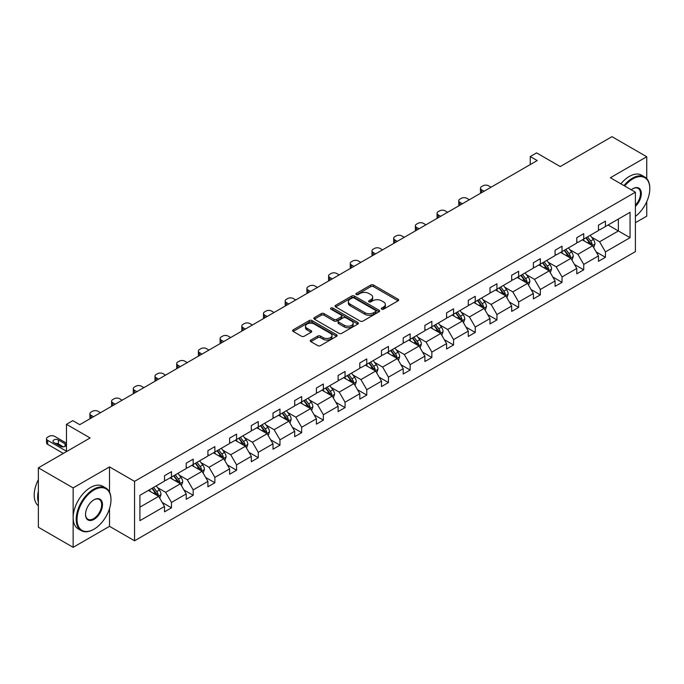 <?xml version="1.0" encoding="UTF-8"?>
<svg xmlns="http://www.w3.org/2000/svg" width="684" height="684" viewBox="0 0 684 684"><rect width="100%" height="100%" fill="white"/><g stroke="black" fill="none" stroke-linecap="round" stroke-linejoin="round"><path stroke-width="1.03" d="M381.681 309.177A1.351 0.778 0 0 0 383.587 309.177L398.097 300.806A1.932 1.111 0 0 0 398.661 300.019A1.932 1.111 0 0 0 398.097 299.224L373.524 285.04A1.932 1.111 0 0 0 370.788 285.04L356.287 293.419A1.351 0.778 0 0 0 355.894 293.966A1.351 0.778 0 0 0 356.287 294.522A1.351 0.778 0 0 0 358.194 294.522L360.075 293.436A6.182 3.565 0 0 1 368.813 293.436L370.856 294.616A6.182 3.565 0 0 1 372.669 297.138A6.182 3.565 0 0 1 370.856 299.66L368.984 300.746A1.351 0.778 0 0 0 368.591 301.293A1.351 0.778 0 0 0 368.984 301.849A1.351 0.778 0 0 0 370.89 301.849L372.771 300.763A6.182 3.565 0 0 1 381.51 300.763L383.553 301.952A6.182 3.565 0 0 1 385.366 304.474A6.182 3.565 0 0 1 383.553 306.996L381.681 308.074A1.351 0.778 0 0 0 381.287 308.629A1.351 0.778 0 0 0 381.681 309.177L381.681 308.074M646.739 178.618L646.739 156.747L611.966 136.672L560.23 166.545L536.581 152.891L530.254 156.542L530.254 164.57M635.402 222.71L646.739 216.17L646.739 201.695M109.517 492.095L109.517 466.907L73.145 487.906L73.145 547.328L38.372 527.253L38.372 467.83L90.117 437.957L66.468 424.311L66.468 451.611M73.145 487.906L38.372 467.83M310.861 340.059A1.932 1.111 0 0 0 310.288 340.846A1.932 1.111 0 0 0 310.861 341.632L317.752 345.617A1.932 1.111 0 0 0 320.48 345.617L336.588 336.314A1.932 1.111 0 0 0 337.161 335.528A1.932 1.111 0 0 0 336.588 334.741L312.015 320.548A1.932 1.111 0 0 0 309.288 320.548L293.179 329.85A1.932 1.111 0 0 0 292.615 330.637A1.932 1.111 0 0 0 293.179 331.424L301.507 336.237A1.932 1.111 0 0 0 304.235 336.237L311.134 332.253A1.932 1.111 0 0 0 311.699 331.466A1.932 1.111 0 0 0 311.134 330.68L307.005 328.294A5.164 2.984 0 0 1 305.492 326.183A5.164 2.984 0 0 1 308.672 323.429A5.164 2.984 0 0 1 314.307 324.079L330.483 333.416A5.164 2.984 0 0 1 331.997 335.528A5.164 2.984 0 0 1 328.807 338.281A5.164 2.984 0 0 1 323.181 337.631L320.48 336.075A1.932 1.111 0 0 0 317.752 336.075L310.861 340.059L310.861 341.632M66.468 424.311L72.795 420.651L79.754 424.67L537.205 160.56L530.254 156.542M109.517 466.907L134.551 481.365L635.402 192.195L635.402 251.618L134.551 540.788L134.551 481.365M646.739 156.747L610.367 177.746L635.402 192.195M360.212 321.104A1.932 1.111 0 0 0 362.939 321.104L379.047 311.801A1.932 1.111 0 0 0 379.62 311.015A1.932 1.111 0 0 0 379.047 310.228L354.474 296.035A1.932 1.111 0 0 0 351.747 296.035L335.639 305.338A1.932 1.111 0 0 0 335.075 306.124A1.932 1.111 0 0 0 335.639 306.911L360.212 321.104M331.466 309.476A1.351 0.778 0 0 1 332.834 309.664L332.834 308.057L357.817 322.48A1.932 1.111 0 0 1 358.39 323.267A1.932 1.111 0 0 1 357.817 324.054L341.709 333.356A1.932 1.111 0 0 1 338.982 333.356L314.409 319.171L321.3 315.221L321.3 313.614L314.409 317.59A1.932 1.111 0 0 0 313.845 318.385A1.932 1.111 0 0 0 314.409 319.171L314.409 317.59M321.3 315.221A1.932 1.111 0 0 1 324.028 315.221L324.028 313.614A1.932 1.111 0 0 0 321.3 313.614M324.028 313.614L333.997 319.368A1.932 1.111 0 0 0 336.725 319.368L341.299 316.726A1.932 1.111 0 0 0 341.872 315.94A1.932 1.111 0 0 0 341.299 315.153L330.928 309.159A1.351 0.778 0 0 1 330.534 308.612A1.351 0.778 0 0 1 331.364 307.886A1.351 0.778 0 0 1 332.834 308.057M139.904 495.293L164.528 481.083L164.528 475.705L171.479 471.686L171.479 477.064L186.219 468.557L186.219 463.171L193.179 459.161L193.179 464.539L207.919 456.031L207.919 450.645L214.87 446.635L214.87 452.013L229.619 443.497L229.619 438.119L236.57 434.109L236.57 439.487L251.319 430.971L251.319 425.593L258.27 421.575L258.27 426.961L273.01 418.446L273.01 413.068L279.97 409.049L279.97 414.436L294.71 405.92L294.71 400.542L301.661 396.523L301.661 401.901L316.41 393.394L316.41 388.016L323.361 383.998L323.361 389.376L338.11 380.868L338.11 375.482L345.061 371.472L345.061 376.85L359.801 368.343L359.801 362.956L366.761 358.946L366.761 364.324L381.501 355.808L381.501 350.43L388.452 346.42L388.452 351.798L403.201 343.282L403.201 337.905L410.152 333.886L410.152 339.273L424.892 330.757L424.892 325.379L431.852 321.36L431.852 326.747L446.592 318.231L446.592 312.853L453.552 308.835L453.552 314.212L468.292 305.705L468.292 300.327L475.243 296.309L475.243 301.687L489.992 293.179L489.992 287.793L496.943 283.783L496.943 289.161L511.683 280.654L511.683 275.267L518.643 271.257L518.643 276.635L533.383 268.119L533.383 262.742L540.334 258.732L540.334 264.109L555.083 255.594L555.083 250.216L562.034 246.197L562.034 251.584L576.783 243.068L576.783 237.69L583.734 233.672L583.734 239.049L598.474 230.542L598.474 225.164L605.434 221.146L605.434 226.524L630.049 212.314L630.049 237.69L605.434 251.9L605.434 257.287L598.474 261.297L598.474 255.919L583.734 264.426L583.734 269.812L576.783 273.822L576.783 268.444L562.034 276.96L562.034 282.338L555.083 286.348L555.083 280.97L540.334 289.486L540.334 294.864L533.383 298.882L533.383 293.496L518.643 302.012L518.643 307.39L511.683 311.408L511.683 306.022L496.943 314.537L496.943 319.915L489.992 323.934L489.992 318.556L475.243 327.063L475.243 332.441L468.292 336.46L468.292 331.082L453.552 339.589L453.552 344.975L446.592 348.985L446.592 343.607L431.852 352.115L431.852 357.501L424.892 361.511L424.892 356.133L410.152 364.649L410.152 370.027L403.201 374.037L403.201 368.659L388.452 377.175L388.452 382.553L381.501 386.571L381.501 381.185L366.761 389.7L366.761 395.078L359.801 399.097L359.801 393.71L345.061 402.226L345.061 407.604L338.11 411.623L338.11 406.245L323.361 414.752L323.361 420.13L316.41 424.148L316.41 418.77L301.661 427.278L301.661 432.664L294.71 436.674L294.71 431.296L279.97 439.803L279.97 445.19L273.01 449.2L273.01 443.822L258.27 452.338L258.27 457.716L251.319 461.726L251.319 456.348L236.57 464.864L236.57 470.241L229.619 474.26L229.619 468.873L214.87 477.389L214.87 482.767L207.919 486.786L207.919 481.399L193.179 489.915L193.179 495.293L186.219 499.311L186.219 493.934L171.479 502.441L171.479 507.819L164.528 511.837L164.528 506.459L139.904 520.669L139.904 495.293M170.085 477.868L180.379 483.81L165.639 492.326L157.585 487.675M165.639 492.326L171.479 502.441M180.379 483.81L186.219 493.934M164.528 479.8L165.639 480.442L171.479 477.064M191.785 465.342L202.079 471.285L187.339 479.8L179.285 475.149M187.339 479.8L193.179 489.915M202.079 471.285L207.919 481.399M186.219 467.266L187.339 467.916L193.179 464.539M213.485 452.817L223.779 458.759L209.03 467.266L200.985 462.623M209.03 467.266L214.87 477.389M223.779 458.759L229.619 468.873M207.919 454.74L209.03 455.382L214.87 452.013M235.185 440.291L245.471 446.233L230.73 454.74L222.676 450.098M230.73 454.74L236.57 464.864M245.471 446.233L251.319 456.348M229.619 442.215L230.73 442.856L236.57 439.487M256.876 427.765L267.17 433.707L252.43 442.215L244.376 437.572M252.43 442.215L258.27 452.338M267.17 433.707L273.01 443.822M251.319 429.689L252.43 430.33L258.27 426.961M278.576 415.231L288.87 421.173L274.122 429.689L266.076 425.038M274.122 429.689L279.97 439.803M288.87 421.173L294.71 431.296M273.01 417.163L274.122 417.804L279.97 414.436M300.276 402.705L310.57 408.647L295.821 417.163L287.776 412.512M295.821 417.163L301.661 427.278M310.57 408.647L316.41 418.77M294.71 404.637L295.821 405.279L301.661 401.901M321.967 390.179L332.262 396.122L317.521 404.637L309.467 399.986M317.521 404.637L323.361 414.752M332.262 396.122L338.11 406.245M316.41 392.112L317.521 392.753L323.361 389.376M343.667 377.654L353.961 383.596L339.221 392.112L331.167 387.46M339.221 392.112L345.061 402.226M353.961 383.596L359.801 393.71M338.11 379.577L339.221 380.227L345.061 376.85M365.367 365.128L375.661 371.07L360.913 379.577L352.867 374.935M360.913 379.577L366.761 389.7M375.661 371.07L381.501 381.185M359.801 367.051L360.913 367.693L366.761 364.324M387.067 352.602L397.353 358.544L382.613 367.051L374.567 362.409M382.613 367.051L388.452 377.175M397.353 358.544L403.201 368.659M381.501 354.526L382.613 355.167L388.452 351.798M408.758 340.076L419.053 346.018L404.312 354.526L396.258 349.883M404.312 354.526L410.152 364.649M419.053 346.018L424.892 356.133M403.201 342L404.312 342.641L410.152 339.273M430.458 327.542L440.752 333.484L426.012 342L417.958 337.349M426.012 342L431.852 352.115M440.752 333.484L446.592 343.607M424.892 329.474L426.012 330.115L431.852 326.747M452.158 315.016L462.452 320.958L447.704 329.474L439.658 324.823M447.704 329.474L453.552 339.589M462.452 320.958L468.292 331.082M446.592 316.948L447.704 317.59L453.552 314.212M473.858 302.49L484.144 308.433L469.404 316.948L461.349 312.297M469.404 316.948L475.243 327.063M484.144 308.433L489.992 318.556M468.292 304.423L469.404 305.064L475.243 301.687M495.549 289.965L505.844 295.907L491.103 304.423L483.049 299.772M491.103 304.423L496.943 314.537M505.844 295.907L511.683 306.022M489.992 291.888L491.103 292.538L496.943 289.161M517.249 277.439L527.544 283.381L512.803 291.888L504.749 287.246M512.803 291.888L518.643 302.012M527.544 283.381L533.383 293.496M511.683 279.363L512.803 280.004L518.643 276.635M538.949 264.913L549.243 270.855L534.495 279.363L526.449 274.72M534.495 279.363L540.334 289.486M549.243 270.855L555.083 280.97M533.383 266.837L534.495 267.478L540.334 264.109M560.649 252.387L570.935 258.33L556.195 266.837L548.14 262.194M556.195 266.837L562.034 276.96M570.935 258.33L576.783 268.444M555.083 254.311L556.195 254.952L562.034 251.584M582.341 239.853L592.635 245.795L577.894 254.311L569.84 249.66M577.894 254.311L583.734 264.426M592.635 245.795L598.474 255.919M576.783 241.785L577.894 242.427L583.734 239.049M608.076 225.002L618.37 230.944L599.586 241.785L591.54 237.134M599.586 241.785L605.434 251.9M630.049 237.69L618.37 230.944L618.37 219.06L630.049 212.314M73.145 547.328L109.517 526.329L134.551 540.788M598.474 229.26L599.586 229.901L605.434 226.524M139.904 507.177L158.679 496.336L148.394 490.394M158.679 496.336L164.528 506.459M596.183 251.943L605.434 257.287M574.483 264.469L583.734 269.812M552.783 276.994L562.034 282.338M531.092 289.52L540.334 294.864M509.392 302.054L518.643 307.39M487.692 314.58L496.943 319.915M465.992 327.106L475.243 332.441M444.301 339.632L453.552 344.975M422.601 352.157L431.852 357.501M400.901 364.683L410.152 370.027M379.21 377.209L388.452 382.553M357.51 389.743L366.761 395.078M335.81 402.269L345.061 407.604M314.11 414.795L323.361 420.13M292.419 427.32L301.661 432.664M270.719 439.846L279.97 445.19M249.019 452.372L258.27 457.716M227.319 464.898L236.57 470.241M205.627 477.432L214.87 482.767M183.928 489.958L193.179 495.293M162.228 502.484L171.479 507.819M109.517 526.329L109.517 508.588M382.219 309.373L383.553 308.595A6.182 3.565 0 0 0 385.366 306.073L385.366 304.474M372.669 297.138L372.669 298.746A6.182 3.565 0 0 1 370.856 301.268L369.522 302.037M398.071 300.823L373.524 286.647A1.932 1.111 0 0 0 370.788 286.647L356.826 294.71M379.022 311.818L354.474 297.643A1.932 1.111 0 0 0 351.747 297.643L335.664 306.928M375.636 311.562A1.351 0.778 0 0 0 376.038 311.015A1.351 0.778 0 0 0 375.636 310.459L354.064 298.01A1.351 0.778 0 0 0 352.157 298.01L350.174 299.147A6.182 3.565 0 0 0 348.37 301.67A6.182 3.565 0 0 0 350.174 304.192L364.923 312.708A6.182 3.565 0 0 0 373.661 312.708L375.636 311.562L375.636 313.169A1.351 0.778 0 0 0 376.038 312.622L376.038 311.015M348.37 301.67L348.37 303.277A6.182 3.565 0 0 0 350.174 305.799L350.174 304.192M375.636 313.169L373.661 314.315A6.182 3.565 0 0 1 364.923 314.315L350.174 305.799M324.028 315.221L333.997 320.976A1.932 1.111 0 0 0 336.725 320.976L341.299 318.334A1.932 1.111 0 0 0 341.872 317.547L341.872 315.94M332.834 309.664L357.792 324.071M344.343 325.336A5.164 2.984 0 0 0 349.969 325.986A5.164 2.984 0 0 0 353.158 323.233A5.164 2.984 0 0 0 351.644 321.121L345.942 317.829A1.932 1.111 0 0 0 343.214 317.829L338.64 320.471A1.932 1.111 0 0 0 338.076 321.258A1.932 1.111 0 0 0 338.64 322.044L344.343 325.336L344.343 326.943A5.164 2.984 0 0 0 349.969 327.593A5.164 2.984 0 0 0 353.158 324.832L353.158 323.233M338.076 321.258L338.076 322.865A1.932 1.111 0 0 0 338.64 323.652L338.64 322.044M344.343 326.943L338.64 323.652M331.997 335.528L331.997 337.135A5.164 2.984 0 0 1 328.807 339.888A5.164 2.984 0 0 1 323.181 339.238L320.48 337.682A1.932 1.111 0 0 0 317.752 337.682L310.887 341.649M305.492 326.183L305.492 327.79A5.164 2.984 0 0 0 307.005 329.902L307.005 328.294M311.109 332.27L307.005 329.902M336.588 334.741L336.588 336.314L312.015 322.155A1.932 1.111 0 0 0 309.288 322.155L293.205 331.441M593.695 247.634L594.969 243.94A5.215 3.01 -120 0 0 593.31 239.494L590.189 235.33M484.075 191.238L481.613 189.81A3.933 2.274 -0 0 1 480.467 188.211A3.933 2.274 -0 0 1 481.613 186.604L483.007 185.8A3.933 2.274 -0 0 1 488.573 185.8L491.035 187.219M584.581 241.153L583.23 239.34M480.792 193.127A3.933 2.274 180 0 1 480.467 192.221L480.467 188.211M591.865 245.351L592.156 244.162A5.215 3.01 -120 0 0 590.668 241.024L587.539 236.852M586.239 237.604L589.676 242.196A2.659 1.53 60 0 1 590.155 243L592.156 244.162M585.872 237.818L588.992 241.991A5.215 3.01 60 0 1 590.292 244.444M635.402 216.383A24 13.851 120 0 0 649.8 188.707A24 13.851 120 0 0 632.828 178.909A24 13.851 120 0 0 624.689 186.014M623.962 185.595A24.59 14.193 -60 0 1 632.418 178.182A24.59 14.193 -60 0 1 644.704 176.968A24.59 14.193 -60 0 1 649.8 188.22A24.59 14.193 -60 0 1 649.8 188.468M631.246 189.793A11.996 6.925 -60 0 1 632.828 188.707L632.828 188.707A11.996 6.925 -60 0 1 641.216 192.161A11.996 6.925 -60 0 1 635.402 206.354M620.901 183.825A24.59 14.193 -60 0 1 629.357 176.421A24.59 14.193 -60 0 1 641.652 175.198L644.704 176.968M635.402 205.183A11.406 6.583 120 0 0 638.121 188.382A11.406 6.583 120 0 0 632.623 188.827M93.588 529.425L94.007 529.185A24 13.851 120 0 0 110.979 499.79A24 13.851 120 0 0 94.007 489.992A24 13.851 120 0 0 77.035 519.387A24 13.851 120 0 0 94.007 529.185L93.588 529.425A24.59 14.193 -60 0 1 81.293 530.639A24.59 14.193 -60 0 1 77.531 510.939A24.59 14.193 -60 0 1 93.588 489.274A24.59 14.193 -60 0 1 105.883 488.051A24.59 14.193 -60 0 1 110.979 499.311A24.59 14.193 -60 0 1 110.979 499.551M94.007 519.387A11.996 6.925 -60 0 1 85.526 514.488A11.996 6.925 -60 0 1 94.007 499.79L94.007 499.79A11.996 6.925 -60 0 1 102.489 504.689A11.996 6.925 -60 0 1 94.007 519.387M85.526 514.24A11.406 6.583 120 0 0 87.885 519.224A11.406 6.583 120 0 0 93.588 518.66A11.406 6.583 120 0 0 101.044 508.614A11.406 6.583 120 0 0 99.291 499.465A11.406 6.583 120 0 0 93.793 499.919M81.293 530.639L78.233 528.877A24.59 14.193 -60 0 1 74.47 509.17A24.59 14.193 -60 0 1 90.527 487.504A24.59 14.193 -60 0 1 102.822 486.29L105.883 488.051M38.372 502.364A24.59 14.193 -60 0 1 38.372 491.121M38.372 505.775A24.59 14.193 -60 0 1 38.372 479.681M571.995 260.159L573.278 256.466A5.215 3.01 -120 0 0 571.61 252.028L568.49 247.856M462.375 203.764L459.922 202.344A3.933 2.274 -0 0 1 458.767 200.737A3.933 2.274 -0 0 1 459.922 199.13L461.307 198.326A3.933 2.274 -0 0 1 466.873 198.326L469.335 199.745M562.889 253.678L561.53 251.874M459.092 205.662A3.933 2.274 180 0 1 458.767 204.747L458.767 200.737M570.165 257.885L570.456 256.688A5.215 3.01 -120 0 0 568.968 253.55L565.848 249.378M564.539 250.139L567.976 254.722A2.659 1.53 60 0 1 568.455 255.534L570.456 256.688M564.172 250.344L567.301 254.516A5.215 3.01 60 0 1 568.601 256.979M550.295 272.685L551.578 268.992A5.215 3.01 -120 0 0 549.91 264.554L546.79 260.382M440.684 216.289L438.222 214.87A3.933 2.274 -0 0 1 437.067 213.263A3.933 2.274 -0 0 1 438.222 211.655L439.615 210.852A3.933 2.274 -0 0 1 445.173 210.852L447.635 212.271M541.189 266.204L539.838 264.4M437.401 218.187A3.933 2.274 180 0 1 437.067 217.273L437.067 213.263M548.474 270.411L548.765 269.214A5.215 3.01 -120 0 0 547.268 266.076L544.148 261.912M542.839 262.665L546.277 267.247A2.659 1.53 60 0 1 546.764 268.06L548.765 269.214M542.48 262.87L545.601 267.042A5.215 3.01 60 0 1 546.901 269.505M528.595 285.211L529.878 281.517A5.215 3.01 -120 0 0 528.219 277.08L525.09 272.907M418.984 228.815L416.522 227.396A3.933 2.274 -0 0 1 415.368 225.788A3.933 2.274 -0 0 1 416.522 224.181L417.915 223.377A3.933 2.274 -0 0 1 423.481 223.377L425.935 224.797M519.489 278.73L518.139 276.926M415.701 230.713A3.933 2.274 180 0 1 415.368 229.807L415.368 225.788M526.774 282.937L527.065 281.74A5.215 3.01 -120 0 0 525.568 278.602L522.448 274.438M521.14 275.19L524.577 279.773A2.659 1.53 60 0 1 525.064 280.585L527.065 281.74M520.78 275.396L523.901 279.568A5.215 3.01 60 0 1 525.201 282.03M506.904 297.737L508.178 294.043A5.215 3.01 -120 0 0 506.519 289.606L503.398 285.433M397.284 241.341L394.822 239.922A3.933 2.274 -0 0 1 393.676 238.314A3.933 2.274 -0 0 1 394.822 236.707L396.216 235.903A3.933 2.274 -0 0 1 401.782 235.903L404.244 237.331M497.798 291.256L496.439 289.452M394.001 243.239A3.933 2.274 180 0 1 393.676 242.333L393.676 238.314M505.074 295.462L505.365 294.265A5.215 3.01 -120 0 0 503.877 291.127L500.748 286.964M499.448 287.716L502.885 292.307A2.659 1.53 60 0 1 503.364 293.111L505.365 294.265M499.081 287.93L502.21 292.094A5.215 3.01 60 0 1 503.501 294.556M485.204 310.262L486.486 306.569A5.215 3.01 -120 0 0 484.819 302.131L481.698 297.967M375.593 253.867L373.131 252.447A3.933 2.274 -0 0 1 371.976 250.84A3.933 2.274 -0 0 1 373.131 249.232L374.516 248.437A3.933 2.274 -0 0 1 380.082 248.437L382.544 249.857M476.098 303.79L474.739 301.977M372.301 255.765A3.933 2.274 180 0 1 371.976 254.858L371.976 250.84M483.374 307.988L483.665 306.791A5.215 3.01 -120 0 0 482.177 303.662L479.056 299.489M477.748 300.242L481.185 304.833A2.659 1.53 60 0 1 481.664 305.637L483.665 306.791M477.389 300.456L480.51 304.619A5.215 3.01 60 0 1 481.81 307.082M463.504 322.788L464.787 319.095A5.215 3.01 -120 0 0 463.119 314.657L459.999 310.493M353.893 266.392L351.431 264.973A3.933 2.274 -0 0 1 350.276 263.366A3.933 2.274 -0 0 1 351.431 261.767L352.824 260.963A3.933 2.274 -0 0 1 358.382 260.963L360.844 262.382M454.398 316.316L453.047 314.503M350.61 268.29A3.933 2.274 180 0 1 350.276 267.384L350.276 263.366M461.683 320.514L461.974 319.317A5.215 3.01 -120 0 0 460.477 316.188L457.357 312.015M456.048 312.768L459.486 317.359A2.659 1.53 60 0 1 459.973 318.163L461.974 319.317M455.689 312.981L458.81 317.145A5.215 3.01 60 0 1 460.11 319.608M441.813 335.322L443.087 331.629A5.215 3.01 -120 0 0 441.428 327.183L438.299 323.019M332.193 278.927L329.731 277.499A3.933 2.274 -0 0 1 328.577 275.9A3.933 2.274 -0 0 1 329.731 274.293L331.124 273.489A3.933 2.274 -0 0 1 336.69 273.489L339.144 274.908M432.698 328.842L431.347 327.029M328.91 280.816A3.933 2.274 180 0 1 328.577 279.91L328.577 275.9M439.983 333.04L440.274 331.851A5.215 3.01 -120 0 0 438.786 328.713L435.657 324.541M434.357 325.293L437.794 329.885A2.659 1.53 60 0 1 438.273 330.688L440.274 331.851M433.989 325.507L437.11 329.679A5.215 3.01 60 0 1 438.41 332.133M420.113 347.848L421.387 344.155A5.215 3.01 -120 0 0 419.728 339.717L416.607 335.545M310.493 291.452L308.031 290.033A3.933 2.274 -0 0 1 306.885 288.426A3.933 2.274 -0 0 1 308.031 286.818L309.424 286.015A3.933 2.274 -0 0 1 314.991 286.015L317.453 287.434M411.007 341.367L409.648 339.563M307.21 293.351A3.933 2.274 180 0 1 306.885 292.436L306.885 288.426M418.283 345.574L418.574 344.377A5.215 3.01 -120 0 0 417.086 341.239L413.965 337.067M412.657 337.828L416.094 342.41A2.659 1.53 60 0 1 416.573 343.223L418.574 344.377M412.29 338.033L415.419 342.205A5.215 3.01 60 0 1 416.71 344.668M398.413 360.374L399.695 356.68A5.215 3.01 -120 0 0 398.028 352.243L394.907 348.071M288.802 303.978L286.339 302.559A3.933 2.274 -0 0 1 285.185 300.951A3.933 2.274 -0 0 1 286.339 299.344L287.725 298.54A3.933 2.274 -0 0 1 293.291 298.54L295.753 299.96M389.307 353.893L387.956 352.089M285.51 305.876A3.933 2.274 180 0 1 285.185 304.961L285.185 300.951M396.583 358.1L396.882 356.903A5.215 3.01 -120 0 0 395.386 353.765L392.265 349.601M390.957 350.353L394.394 354.936A2.659 1.53 60 0 1 394.873 355.748L396.882 356.903M390.598 350.559L393.719 354.731A5.215 3.01 60 0 1 395.019 357.193M376.713 372.9L377.995 369.206A5.215 3.01 -120 0 0 376.328 364.769L373.207 360.596M267.102 316.504L264.64 315.085A3.933 2.274 -0 0 1 263.485 313.477A3.933 2.274 -0 0 1 264.64 311.87L266.033 311.066A3.933 2.274 -0 0 1 271.591 311.066L274.053 312.485M367.607 366.419L366.256 364.615M263.819 318.402A3.933 2.274 180 0 1 263.485 317.496L263.485 313.477M374.892 370.625L375.183 369.428A5.215 3.01 -120 0 0 373.686 366.291L370.566 362.127M369.257 362.879L372.694 367.462A2.659 1.53 60 0 1 373.182 368.274L375.183 369.428M368.898 363.084L372.019 367.257A5.215 3.01 60 0 1 373.319 369.719M355.022 385.425L356.296 381.732A5.215 3.01 -120 0 0 354.637 377.294L351.508 373.122M245.402 329.03L242.94 327.61A3.933 2.274 -0 0 1 241.794 326.003A3.933 2.274 -0 0 1 242.94 324.396L244.333 323.592A3.933 2.274 -0 0 1 249.899 323.592L252.362 325.02M345.907 378.945L344.556 377.141M242.119 330.928A3.933 2.274 180 0 1 241.794 330.021L241.794 326.003M353.192 383.151L353.483 381.954A5.215 3.01 -120 0 0 351.995 378.816L348.866 374.652M347.566 375.405L351.003 379.996A2.659 1.53 60 0 1 351.482 380.8L353.483 381.954M347.198 375.619L350.319 379.782A5.215 3.01 60 0 1 351.619 382.245M333.322 397.951L334.596 394.258A5.215 3.01 -120 0 0 332.937 389.82L329.816 385.656M223.702 341.555L221.248 340.136A3.933 2.274 -0 0 1 220.094 338.529A3.933 2.274 -0 0 1 221.248 336.921L222.633 336.126A3.933 2.274 -0 0 1 228.199 336.126L230.662 337.545M324.216 391.479L322.857 389.666M220.419 343.453A3.933 2.274 180 0 1 220.094 342.547L220.094 338.529M331.492 395.677L331.783 394.48A5.215 3.01 -120 0 0 330.295 391.351L327.174 387.178M325.866 387.931L329.303 392.522A2.659 1.53 60 0 1 329.782 393.326L331.783 394.48M325.498 388.144L328.628 392.308A5.215 3.01 60 0 1 329.927 394.771M311.622 410.477L312.904 406.783A5.215 3.01 -120 0 0 311.237 402.346L308.116 398.182M202.011 354.081L199.548 352.662A3.933 2.274 -0 0 1 198.394 351.054A3.933 2.274 -0 0 1 199.548 349.456L200.934 348.652A3.933 2.274 -0 0 1 206.5 348.652L208.962 350.071M302.516 404.005L301.165 402.192M198.719 355.979A3.933 2.274 180 0 1 198.394 355.073L198.394 351.054M309.801 408.203L310.091 407.006A5.215 3.01 -120 0 0 308.595 403.876L305.474 399.704M304.166 400.456L307.603 405.048A2.659 1.53 60 0 1 308.091 405.851L310.091 407.006M303.807 400.67L306.928 404.834A5.215 3.01 60 0 1 308.228 407.296M289.922 423.011L291.204 419.318A5.215 3.01 -120 0 0 289.537 414.872L286.416 410.708M180.311 366.615L177.849 365.188A3.933 2.274 -0 0 1 176.694 363.589A3.933 2.274 -0 0 1 177.849 361.981L179.242 361.178A3.933 2.274 -0 0 1 184.8 361.178L187.262 362.597M280.816 416.53L279.465 414.718M177.028 368.505A3.933 2.274 180 0 1 176.694 367.599L176.694 363.589M288.101 420.737L288.392 419.54A5.215 3.01 -120 0 0 286.895 416.402L283.774 412.23M282.466 412.991L285.903 417.573A2.659 1.53 60 0 1 286.391 418.377L288.392 419.54M282.107 413.196L285.228 417.368A5.215 3.01 60 0 1 286.528 419.822M268.231 435.537L269.505 431.843A5.215 3.01 -120 0 0 267.846 427.406L264.725 423.234M158.611 379.141L156.149 377.722A3.933 2.274 -0 0 1 155.003 376.114A3.933 2.274 -0 0 1 156.149 374.507L157.542 373.703A3.933 2.274 -0 0 1 163.108 373.703L165.571 375.123M259.125 429.056L257.765 427.252M155.328 381.039A3.933 2.274 180 0 1 155.003 380.124L155.003 376.114M266.401 433.263L266.692 432.066A5.215 3.01 -120 0 0 265.204 428.928L262.075 424.755M260.775 425.516L264.212 430.099A2.659 1.53 60 0 1 264.691 430.911L266.692 432.066M260.407 425.722L263.528 429.894A5.215 3.01 60 0 1 264.828 432.356M246.531 448.063L247.813 444.369A5.215 3.01 -120 0 0 246.146 439.932L243.025 435.759M136.911 391.667L134.457 390.248A3.933 2.274 -0 0 1 133.303 388.64A3.933 2.274 -0 0 1 134.457 387.033L135.842 386.229A3.933 2.274 -0 0 1 141.408 386.229L143.871 387.648M237.425 441.582L236.066 439.778M133.628 393.565A3.933 2.274 180 0 1 133.303 392.65L133.303 388.64M244.701 445.788L244.992 444.591A5.215 3.01 -120 0 0 243.504 441.454L240.383 437.29M239.075 438.042L242.512 442.625A2.659 1.53 60 0 1 242.991 443.437L244.992 444.591M238.716 438.247L241.837 442.42A5.215 3.01 60 0 1 243.136 444.882M224.831 460.589L226.113 456.895A5.215 3.01 -120 0 0 224.446 452.457L221.325 448.285M115.22 404.193L112.757 402.773A3.933 2.274 -0 0 1 111.603 401.166A3.933 2.274 -0 0 1 112.757 399.559L114.151 398.755A3.933 2.274 -0 0 1 119.709 398.755L122.171 400.174M215.725 454.108L214.374 452.304M111.937 406.091A3.933 2.274 180 0 1 111.603 405.184L111.603 401.166M223.01 458.314L223.3 457.117A5.215 3.01 -120 0 0 221.804 453.979L218.683 449.815M217.375 450.568L220.812 455.159A2.659 1.53 60 0 1 221.3 455.963L223.3 457.117M217.016 450.773L220.137 454.946A5.215 3.01 60 0 1 221.436 457.408M203.139 473.114L204.413 469.421A5.215 3.01 -120 0 0 202.755 464.983L199.625 460.811M93.52 416.718L91.058 415.299A3.933 2.274 -0 0 1 89.903 413.692A3.933 2.274 -0 0 1 91.058 412.084L92.451 411.281A3.933 2.274 -0 0 1 98.017 411.281L100.471 412.708M194.025 466.633L192.674 464.829M90.237 418.617A3.933 2.274 180 0 1 89.903 417.71L89.903 413.692M201.31 470.84L201.6 469.643A5.215 3.01 -120 0 0 200.104 466.505L196.983 462.341M195.684 463.094L199.112 467.685A2.659 1.53 60 0 1 199.6 468.489L201.6 469.643M195.316 463.307L198.437 467.471A5.215 3.01 60 0 1 199.737 469.934M181.44 485.64L182.713 481.946A5.215 3.01 -120 0 0 181.055 477.509L177.934 473.345M172.334 479.168L170.974 477.355M179.61 483.366L179.901 482.169A5.215 3.01 -120 0 0 178.413 479.039L175.292 474.867M173.984 475.619L177.421 480.211A2.659 1.53 60 0 1 177.9 481.014L179.901 482.169M173.616 475.833L176.746 479.997A5.215 3.01 60 0 1 178.037 482.459M159.74 498.174L161.022 494.472A5.215 3.01 -120 0 0 159.355 490.035L156.234 485.871M66.468 451.209L47.666 440.351A3.933 2.274 -0 0 1 46.512 438.743A3.933 2.274 -0 0 1 47.666 437.144L49.051 436.341A3.933 2.274 -0 0 1 54.617 436.341L66.468 443.181M150.634 491.693L149.274 489.881M63.338 453.415L47.666 444.369A3.933 2.274 180 0 1 46.512 442.762L46.512 438.743M63.415 446.874L58.371 443.967A3.146 1.821 -0 0 0 55.558 443.463M157.91 495.891L158.209 494.694A5.215 3.01 -120 0 0 156.713 491.565L153.592 487.393M152.284 488.145L155.721 492.736A2.659 1.53 60 0 1 156.2 493.54L158.209 494.694M151.925 488.359L155.046 492.523A5.215 3.01 60 0 1 156.345 494.985M53.925 442.522L60.602 446.378A3.146 1.821 -0 0 0 64.031 446.772A3.146 1.821 -0 0 0 65.972 445.087A3.146 1.821 -0 0 0 65.048 443.805L58.371 439.949A3.146 1.821 -0 0 0 54.942 439.555A3.146 1.821 -0 0 0 53.001 441.24A3.146 1.821 -0 0 0 53.925 442.522M383.553 308.595L383.553 306.996M368.984 301.849L368.984 300.746M370.856 301.268L370.856 299.66M356.287 294.522L356.287 293.419M370.788 286.647L370.788 285.04M373.524 286.647L373.524 285.04M398.097 300.806L398.097 299.224M335.639 306.911L335.639 305.338M351.747 297.643L351.747 296.035M354.474 297.643L354.474 296.035M379.047 311.801L379.047 310.228M364.923 314.315L364.923 312.708M373.661 314.315L373.661 312.708M333.997 320.976L333.997 319.368M336.725 320.976L336.725 319.368M341.299 318.334L341.299 316.726M357.817 324.054L357.817 322.48M317.752 337.682L317.752 336.075M320.48 337.682L320.48 336.075M323.181 339.238L323.181 337.631M311.134 332.253L311.134 330.68M293.179 331.424L293.179 329.85M309.288 322.155L309.288 320.548M312.015 322.155L312.015 320.548M481.613 189.81L481.613 192.657M592.259 245.582L594.935 244.034M590.668 241.024L593.31 239.494M587.513 242.846L588.992 241.991M459.922 202.344L459.922 205.183M570.559 258.107L573.243 256.56M568.968 253.55L571.61 252.028M565.813 255.371L567.301 254.516M438.222 214.87L438.222 217.709M548.867 270.633L551.543 269.094M547.268 266.076L549.91 264.554M544.122 267.897L545.601 267.042M416.522 227.396L416.522 230.234M527.167 283.167L529.844 281.62M525.568 278.602L528.219 277.08M522.422 280.423L523.901 279.568M394.822 239.922L394.822 242.76M505.467 295.693L508.144 294.146M503.877 291.127L506.519 289.606M500.722 292.949L502.21 292.094M373.131 252.447L373.131 255.294M483.768 308.219L486.452 306.671M482.177 303.662L484.819 302.131M479.022 305.474L480.51 304.619M351.431 264.973L351.431 267.82M462.076 320.745L464.752 319.197M460.477 316.188L463.119 314.657M457.331 318L458.81 317.145M329.731 277.499L329.731 280.346M440.376 333.27L443.052 331.723M438.786 328.713L441.428 327.183M435.631 330.534L437.11 329.679M308.031 290.033L308.031 292.872M418.676 345.796L421.353 344.249M417.086 341.239L419.728 339.717M413.931 343.06L415.419 342.205M286.339 302.559L286.339 305.397M396.985 358.322L399.661 356.783M395.386 353.765L398.028 352.243M392.231 355.586L393.719 354.731M264.64 315.085L264.64 317.923M375.285 370.856L377.961 369.309M373.686 366.291L376.328 364.769M370.54 368.112L372.019 367.257M242.94 327.61L242.94 330.449M353.585 383.382L356.261 381.834M351.995 378.816L354.637 377.294M348.84 380.637L350.319 379.782M221.248 340.136L221.248 342.983M331.885 395.908L334.57 394.36M330.295 391.351L332.937 389.82M327.14 393.163L328.628 392.308M199.548 352.662L199.548 355.509M310.194 408.433L312.87 406.886M308.595 403.876L311.237 402.346M305.449 405.697L306.928 404.834M177.849 365.188L177.849 368.035M288.494 420.959L291.17 419.412M286.895 416.402L289.537 414.872M283.749 418.223L285.228 417.368M156.149 377.722L156.149 380.56M266.794 433.485L269.47 431.937M265.204 428.928L267.846 427.406M262.049 430.749L263.528 429.894M134.457 390.248L134.457 393.086M245.094 446.011L247.779 444.472M243.504 441.454L246.146 439.932M240.349 443.275L241.837 442.42M112.757 402.773L112.757 405.612M223.403 458.545L226.079 456.998M221.804 453.979L224.446 452.457M218.658 455.8L220.137 454.946M91.058 415.299L91.058 418.138M201.703 471.071L204.379 469.523M200.104 466.505L202.755 464.983M196.958 468.326L198.437 467.471M180.003 483.597L182.679 482.049M178.413 479.039L181.055 477.509M175.258 480.852L176.746 479.997M47.666 440.351L47.666 444.369M158.312 496.122L160.988 494.575M156.713 491.565L159.355 490.035M153.558 493.386L155.046 492.523M58.371 443.967L58.371 439.949M65.048 446.378L65.048 443.805M649.8 188.707L649.8 188.22M110.979 499.79L110.979 499.311"/></g></svg>
